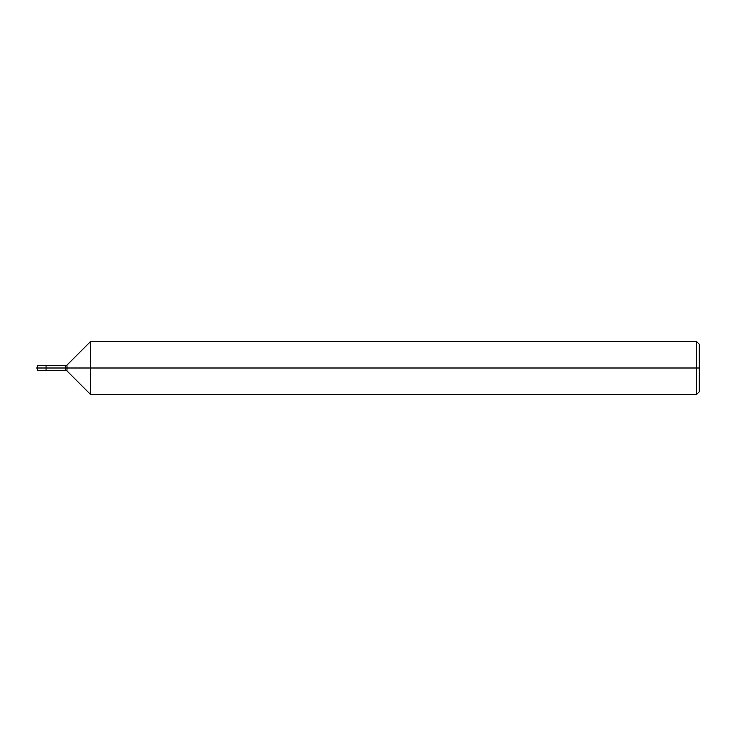 <?xml version="1.0" encoding="UTF-8"?>
<svg xmlns="http://www.w3.org/2000/svg" width="736" height="736" viewBox="0 0 736 736"><rect width="100%" height="100%" fill="white"/><g stroke="black" fill="none" stroke-linecap="round" stroke-linejoin="round"><path stroke-width="0.55" stroke-dasharray="3.68 2.76" d="M90.574 341.504L90.574 394.496M696.55 341.504L696.55 394.496M699.2 344.154L699.2 368L46.074 368L46.074 365.682L46.074 370.318L46.074 368L36.8 368L699.2 368L699.2 391.846M37.646 365.682L37.646 370.318M46.074 365.682L46.074 370.318M66.976 365.102L66.976 370.898M65.568 365.682L65.568 370.318"/><path stroke-width="1.1" d="M90.574 394.496L90.574 341.504L696.55 341.504L696.55 394.496L90.574 394.496L66.976 370.898L66.976 365.102L90.574 341.504M65.568 365.682L65.568 370.318L46.074 370.318L46.074 365.682L37.646 365.682L46.074 365.682L46.074 370.318L46.074 365.682L65.568 365.682L66.976 365.102M696.55 394.496L699.2 391.846L699.2 344.154L696.55 341.504M46.074 368L36.8 368L37.646 370.318L46.074 370.318L37.646 370.318L37.646 365.682L37.646 370.318L36.8 368L37.646 365.682L36.8 368L699.2 368M65.568 370.318L66.976 370.898"/></g></svg>
